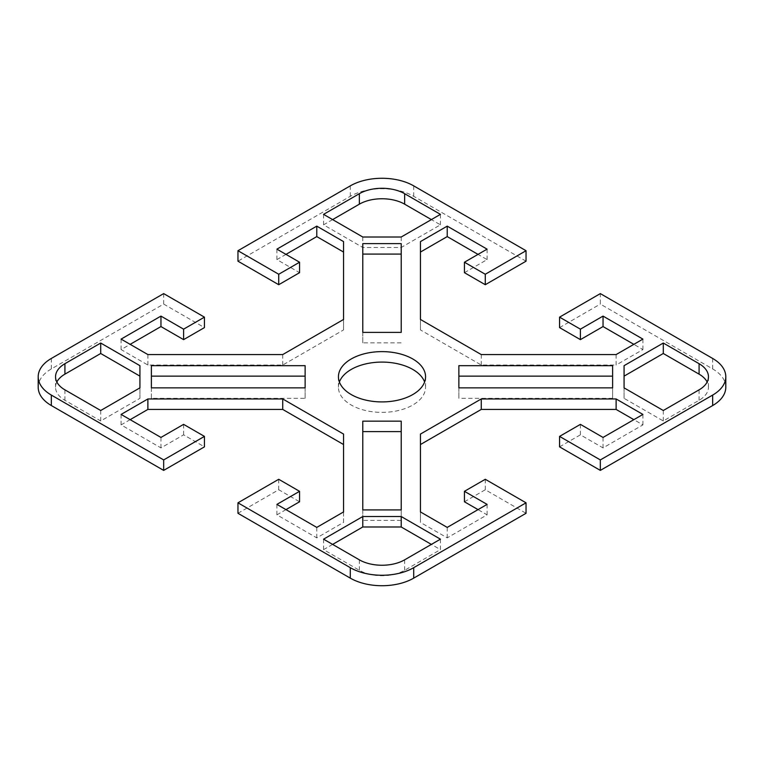 <?xml version="1.0" encoding="UTF-8"?>
<svg xmlns="http://www.w3.org/2000/svg" width="764" height="764" viewBox="0 0 764 764"><rect width="100%" height="100%" fill="white"/><g stroke="black" fill="none" stroke-linecap="round" stroke-linejoin="round"><path stroke-width="0.57" stroke-dasharray="3.82 2.86" d="M163.668 293.605L163.668 304.072L51.331 368.926A44.837 25.89 0 0 0 38.2 387.233M725.8 387.233A44.837 25.89 0 0 0 712.669 368.926L600.332 304.072L600.332 293.605M526.043 261.183L413.706 196.319A44.837 25.89 0 0 0 350.294 196.319L237.957 261.183M100.705 410.507L100.705 420.964L139.927 398.331L139.927 365.669M139.927 387.864L139.927 398.331M56.851 382A32.031 18.489 0 0 0 55.543 387.233A32.031 18.489 0 0 0 64.921 400.307L100.705 420.964M323.564 214.369L323.564 224.826L362.785 247.469L401.215 247.469L440.436 224.826L431.373 219.593M362.785 237.012L362.785 247.469M401.215 237.012L401.215 247.469M440.436 214.369L440.436 224.826M332.627 219.593L323.564 224.826M624.073 365.669L624.073 398.331L663.295 420.964L699.079 400.307A32.031 18.489 0 0 0 708.457 387.233A32.031 18.489 0 0 0 707.149 382M624.073 387.864L624.073 398.331M663.295 410.507L663.295 420.964M401.215 332.388L401.215 243.63M362.785 243.63L362.785 342.845L401.215 342.845M362.785 332.388L362.785 342.845M458.868 387.864L458.868 398.331L612.613 398.331L612.613 365.669M612.613 387.864L612.613 398.331M458.868 365.669L458.868 398.331M362.785 421.155L362.785 520.37L401.215 520.37L401.215 421.155M362.785 509.913L362.785 520.37M401.215 509.913L401.215 520.37M343.561 241.605L343.561 329.924L282.737 365.039L147.882 365.039L121.094 349.568L130.147 344.344M285.975 254.383L276.912 259.607L299.564 272.681M276.912 249.15L276.912 259.607M163.668 304.072L204.437 327.603M121.094 339.111L121.094 349.568M147.882 354.572L147.882 365.039M282.737 354.572L282.737 365.039M343.561 319.457L343.561 329.924M616.118 354.572L616.118 365.039L642.906 349.568L633.853 344.344M642.906 339.111L642.906 349.568M559.563 327.603L600.332 304.072M464.436 272.681L487.088 259.607L478.025 254.383M487.088 249.15L487.088 259.607M420.439 241.605L420.439 329.924L481.263 365.039L616.118 365.039M420.439 319.457L420.439 329.924M481.263 354.572L481.263 365.039M420.439 511.937L420.439 522.395L447.226 537.866L487.088 514.85L478.025 509.617M447.226 527.408L447.226 537.866M487.088 504.393L487.088 514.85M464.436 501.776L485.274 489.743L526.043 513.284M485.274 479.286L485.274 489.743M559.563 446.854L580.401 434.831L603.044 447.905L642.906 424.889L633.853 419.656M580.401 424.364L580.401 434.831M603.044 437.438L603.044 447.905M642.906 414.432L642.906 424.889M420.439 434.076L420.439 522.395M339.388 382A43.558 25.145 0 0 0 338.442 387.224A43.558 25.145 0 0 0 382 412.379A43.558 25.145 0 0 0 425.558 387.233A43.558 25.145 0 0 0 424.612 382M440.436 539.174L440.436 549.631L431.373 544.407M332.627 544.407L323.564 549.631L359.347 570.297A32.031 18.489 0 0 0 404.653 570.297L440.436 549.631M323.564 539.174L323.564 549.631M305.132 365.669L305.132 398.331L151.387 398.331L151.387 365.669M151.387 387.864L151.387 398.331M305.132 387.864L305.132 398.331M130.147 419.656L121.094 424.889L160.956 447.905L183.599 434.831L204.437 446.854M121.094 414.432L121.094 424.889M160.956 437.438L160.956 447.905M183.599 424.364L183.599 434.831M237.957 513.284L278.726 489.743L299.564 501.776M278.726 479.286L278.726 489.743M285.975 509.617L276.912 514.85L316.773 537.866L343.561 522.395L343.561 434.076M276.912 504.393L276.912 514.85M316.773 527.408L316.773 537.866M343.561 511.937L343.561 522.395M51.331 358.459L51.331 368.926M712.669 368.926L712.669 358.459M350.294 196.319L350.294 185.862M413.706 185.862L413.706 196.319M64.921 389.85L64.921 400.307M699.079 389.85L699.079 400.307M359.347 559.831L359.347 570.297M404.653 559.831L404.653 570.297M55.543 376.767L55.543 387.233M708.457 376.767L708.457 387.233M338.442 387.233L338.442 376.767M425.558 387.233L425.558 376.767"/><path stroke-width="1.15" d="M350.294 578.138A44.837 25.89 0 0 0 413.706 578.138L526.043 513.284L526.043 502.817L413.706 567.681A44.837 25.89 180 0 1 350.294 567.681L237.957 502.817L237.957 513.284L350.294 578.138L350.294 567.681M526.043 502.817L485.274 479.286L464.436 491.319L487.088 504.393L447.226 527.408L420.439 511.937L420.439 434.076L481.263 398.961L616.118 398.961L642.906 414.432L603.044 437.438L580.401 424.364L559.563 436.397L600.332 459.928L600.332 470.395L712.669 405.541A44.837 25.89 0 0 0 725.8 387.233L725.8 376.767A44.837 25.89 180 0 1 712.669 395.074L600.332 459.928M237.957 250.716L278.726 274.257L299.564 262.224L299.564 272.681L278.726 284.714L237.957 261.183L237.957 250.716L350.294 185.862A44.837 25.89 180 0 1 413.706 185.862L526.043 250.716L485.274 274.257L464.436 262.224L487.088 249.15L447.226 226.134L420.439 241.605L420.439 319.457L481.263 354.572L616.118 354.572L642.906 339.111L603.044 316.095L580.401 329.169L559.563 317.146L600.332 293.605L712.669 358.459A44.837 25.89 180 0 1 725.8 376.767M299.564 262.224L276.912 249.15L316.773 226.134L343.561 241.605L343.561 319.457L282.737 354.572L147.882 354.572L121.094 339.111L160.956 316.095L183.599 329.169L204.437 317.146L163.668 293.605L51.331 358.459A44.837 25.89 180 0 0 38.2 376.767L38.2 387.233A44.837 25.89 0 0 0 51.331 405.541L163.668 470.395L163.668 459.928L51.331 395.074A44.837 25.89 180 0 1 38.2 376.767M163.668 459.928L204.437 436.397L183.599 424.364L160.956 437.438L121.094 414.432L147.882 398.961L282.737 398.961L343.561 434.076L343.561 511.937L316.773 527.408L276.912 504.393L299.564 491.319L278.726 479.286L237.957 502.817M64.921 363.693L100.705 343.036L139.927 365.669L139.927 387.864L100.705 410.507L64.921 389.85A32.031 18.489 180 0 1 55.543 376.767A32.031 18.489 180 0 1 64.921 363.693L64.921 374.15A32.031 18.489 0 0 0 56.851 382M404.653 193.703L440.436 214.369L401.215 237.012L362.785 237.012L323.564 214.369L359.347 193.703A32.031 18.489 180 0 1 404.653 193.703L404.653 204.169A32.031 18.489 0 0 0 359.347 204.169L332.627 219.593M699.079 389.85L663.295 410.507L624.073 387.864L624.073 365.669L663.295 343.036L699.079 363.693A32.031 18.489 180 0 1 708.457 376.767A32.031 18.489 180 0 1 699.079 389.85M362.785 332.388L362.785 243.63L401.215 243.63L401.215 332.388L362.785 332.388M458.868 365.669L612.613 365.669L612.613 387.864L458.868 387.864L458.868 365.669M401.215 421.155L401.215 509.913L362.785 509.913L362.785 421.155L401.215 421.155M305.132 387.864L151.387 387.864L151.387 365.669L305.132 365.669L305.132 387.864M359.347 559.831L323.564 539.174L362.785 516.531L401.215 516.531L440.436 539.174L404.653 559.831A32.031 18.489 180 0 1 359.347 559.831M351.201 394.549A43.558 25.145 180 0 1 338.442 376.767A43.558 25.145 180 0 1 365.335 353.531A43.558 25.145 180 0 1 412.799 358.984A43.558 25.145 180 0 1 425.558 376.776A43.558 25.145 180 0 1 398.665 400.002A43.558 25.145 180 0 1 351.201 394.549M526.043 250.716L526.043 261.183L485.274 284.714L464.436 272.681L464.436 262.224M139.927 376.136L100.705 353.493L64.921 374.15M100.705 343.036L100.705 353.493M431.373 219.593L404.653 204.169M663.295 343.036L663.295 353.493L624.073 376.136M707.149 382A32.031 18.489 0 0 0 699.079 374.15L663.295 353.493M401.215 254.087L362.785 254.087M612.613 376.136L458.868 376.136M401.215 431.612L362.785 431.612M343.561 252.063L316.773 236.592L285.975 254.383M316.773 226.134L316.773 236.592M278.726 274.257L278.726 284.714M204.437 317.146L204.437 327.603L183.599 339.636L160.956 326.562L130.147 344.344M183.599 329.169L183.599 339.636M160.956 316.095L160.956 326.562M633.853 344.344L603.044 326.562L580.401 339.636L559.563 327.603L559.563 317.146M603.044 316.095L603.044 326.562M580.401 329.169L580.401 339.636M485.274 274.257L485.274 284.714M478.025 254.383L447.226 236.592L420.439 252.063M447.226 226.134L447.226 236.592M478.025 509.617L464.436 501.776L464.436 491.319M600.332 470.395L559.563 446.854L559.563 436.397M633.853 419.656L616.118 409.428L481.263 409.428L420.439 444.543M616.118 398.961L616.118 409.428M481.263 398.961L481.263 409.428M424.612 382A43.558 25.145 0 0 0 412.799 369.451A43.558 25.145 0 0 0 369.633 363.12A43.558 25.145 0 0 0 339.388 382M431.373 544.407L401.215 526.988L362.785 526.988L332.627 544.407M401.215 516.531L401.215 526.988M362.785 516.531L362.785 526.988M305.132 376.136L151.387 376.136M147.882 398.961L147.882 409.428L130.147 419.656M204.437 436.397L204.437 446.854L163.668 470.395M299.564 491.319L299.564 501.776L285.975 509.617M343.561 444.543L282.737 409.428L147.882 409.428M282.737 398.961L282.737 409.428M413.706 578.138L413.706 567.681M51.331 405.541L51.331 395.074M712.669 395.074L712.669 405.541M359.347 193.703L359.347 204.169M699.079 363.693L699.079 374.15"/></g></svg>
